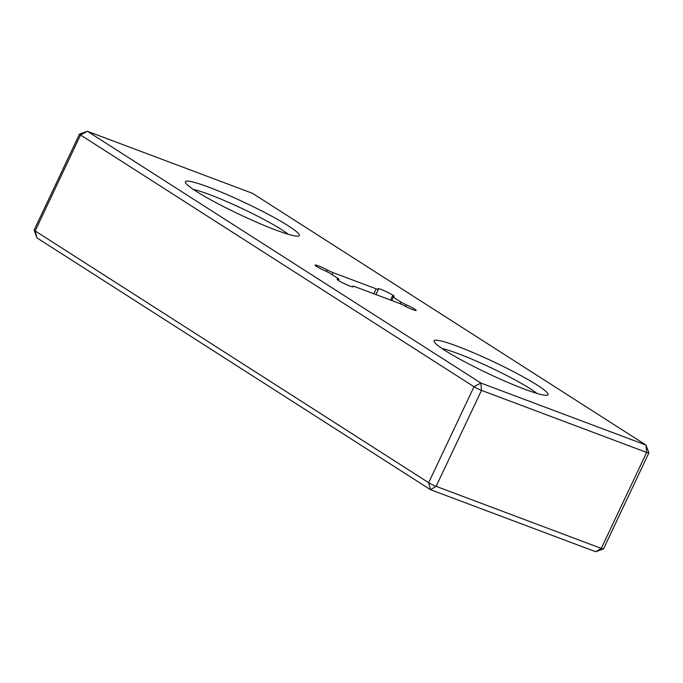 <?xml version="1.0" encoding="UTF-8"?>
<svg xmlns="http://www.w3.org/2000/svg" width="683" height="683" viewBox="0 0 683 683"><rect width="100%" height="100%" fill="white"/><g stroke="black" fill="none" stroke-linecap="round" stroke-linejoin="round"><path stroke-width="1.02" d="M406.419 304.874A5.925 0.606 25.3 0 1 400.93 302.048L393.314 297.182A5.925 0.606 25.3 0 1 392.298 296.285A5.925 0.606 25.3 0 1 393.041 296.32A8.896 0.914 25.3 0 0 394.142 296.371A8.896 0.914 25.3 0 0 386.493 291.743A8.896 0.914 25.3 0 0 378.066 288.764A8.896 0.914 25.3 0 0 378.237 289.114A5.925 0.606 25.3 0 1 378.356 289.344A5.925 0.606 25.3 0 1 376.145 288.824L333.048 272.637A5.925 0.606 25.3 0 1 327.174 269.93A8.896 0.914 25.3 0 0 315.051 265.089A8.896 0.914 25.3 0 0 324.809 270.681A5.925 0.606 25.3 0 1 330.307 273.507L337.914 278.374A5.925 0.606 25.3 0 1 338.93 279.279A5.925 0.606 25.3 0 1 338.187 279.245A8.896 0.914 25.3 0 0 337.086 279.193A8.896 0.914 25.3 0 0 344.736 283.821A8.896 0.914 25.3 0 0 353.162 286.792A8.896 0.914 25.3 0 0 352.991 286.442A5.925 0.606 25.3 0 1 352.872 286.211A5.925 0.606 25.3 0 1 355.083 286.732L398.18 302.928A5.925 0.606 -154.7 0 1 404.054 305.625A8.896 0.914 25.3 0 0 416.178 310.466A8.896 0.914 25.3 0 0 406.419 304.874L405.668 306.471M648.85 452.949L603.49 548.919A5.925 0.606 -154.7 0 1 603.43 548.961A5.925 0.606 -154.7 0 1 601.279 548.398L646.639 452.428L646.007 445.085L648.85 452.88A5.925 0.606 -154.7 0 1 648.85 452.949A5.925 0.606 -154.7 0 1 646.639 452.428L481.498 390.386L480.875 383.043L87.39 131.29L252.531 193.332L646.007 445.085L480.875 383.043L474.011 386.74L80.526 134.986A5.925 0.606 -154.7 0 1 79.51 134.081A5.925 0.606 -154.7 0 1 79.57 134.039L87.39 131.29L80.526 134.986L35.166 230.948A5.925 0.606 -154.7 0 1 34.15 230.12A5.925 0.606 -154.7 0 1 34.15 230.051L79.51 134.081M457.593 346.341A62.99 6.471 25.3 0 0 434.115 341.568A62.99 6.471 25.3 0 0 488.277 373.592A62.99 6.471 25.3 0 0 547.399 395.124A62.99 6.471 25.3 0 0 520.745 375.496A62.99 6.471 25.3 0 0 457.593 346.341M208.913 187.236A62.99 6.471 25.3 0 0 185.434 182.463A62.99 6.471 25.3 0 0 239.596 214.488A62.99 6.471 25.3 0 0 298.719 236.011A62.99 6.471 25.3 0 0 272.065 216.383A62.99 6.471 25.3 0 0 208.913 187.236M536.923 393.399A57.056 5.865 25.3 0 0 458.225 353.692A57.056 5.865 25.3 0 0 442.097 348.569M288.243 234.286A57.056 5.865 25.3 0 0 209.544 194.578A57.056 5.865 25.3 0 0 193.417 189.464M36.993 237.915L430.469 489.668L436.138 486.347A5.925 0.606 -154.7 0 1 428.651 482.702L430.469 489.668L595.61 551.71L601.279 548.398L436.138 486.347L481.498 390.386A5.925 0.606 -154.7 0 1 474.011 386.74L428.651 482.702L35.166 230.948L36.993 237.915L34.15 230.12M352.991 286.442L352.787 286.877M338.187 279.245L337.829 280.013M400.93 302.048L400.136 303.722M393.314 297.182L391.743 300.503M327.174 269.93L326.465 271.441M333.048 272.637L332.092 274.651M376.145 288.824L373.806 293.767M352.872 286.211L352.573 286.851M338.93 279.279L338.392 280.406M392.298 296.285L390.522 300.05M378.356 289.344L375.898 294.552M595.61 551.71L603.43 548.961"/></g></svg>
